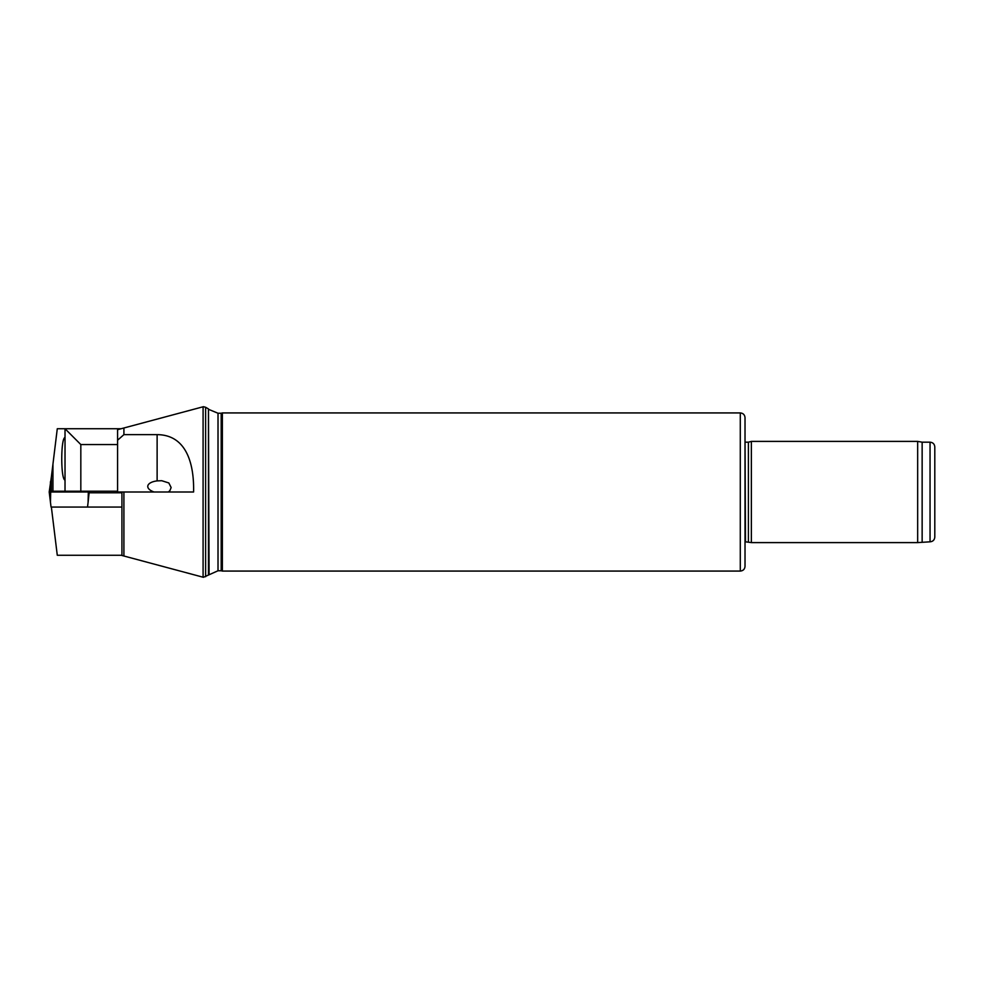 <?xml version="1.0" encoding="UTF-8"?>
<svg xmlns="http://www.w3.org/2000/svg" width="984" height="984" viewBox="0 0 984 984"><rect width="100%" height="100%" fill="white"/><g stroke="black" fill="none" stroke-linecap="round" stroke-linejoin="round"><path stroke-width="1.48" d="M121.118 555.259L123.91 556.009L123.91 492L193.59 492C194.192 466.108 187.649 434.867 157.12 434.633L123.91 434.633L123.91 427.991L117.576 429.688L117.576 492.787M123.91 434.633L117.576 440.229M123.91 556.009L203.085 577.214L203.085 406.786L123.91 427.991M123.91 492L117.576 492M751.358 542.602L751.358 441.398L917.666 441.398L917.666 542.602L751.358 542.602L745.478 541.815L745.023 442.099M930.052 541.815L930.052 442.185C932.943 442.468 934.517 444.042 934.8 446.933L934.8 537.067C934.517 539.958 932.943 541.532 930.052 541.815L917.666 542.602M922.143 541.815L922.143 442.185L917.666 441.398M218.017 570.757L218.017 413.243L221.191 413.243L221.191 570.757L218.017 570.757L203.417 577.313M221.191 570.757L222.372 571.077L222.372 412.923L221.191 413.243M740.288 571.077L740.288 412.923C743.166 413.206 744.753 414.793 745.023 417.671L745.023 566.329C744.753 569.207 743.166 570.794 740.288 571.077L222.372 571.077M748.406 541.815L748.406 442.185L745.478 442.185M168.276 492L169.863 490.708L171.142 487.547L168.83 482.959L161.733 480.709L157.12 480.893A14.182 6.322 -177 0 0 147.76 486.453A14.182 6.322 -177 0 0 154.107 492M117.576 444.559L80.823 444.559L80.823 491.213L51.365 491.213L51.365 476.969L52.951 464.079L52.951 491.213M117.576 491.213L80.823 491.213M80.823 444.559L65.018 428.741L57.281 428.741L52.951 464.079M65.018 491.213L65.018 428.741L121.118 428.741M65.018 480.081C60.664 479.516 60.676 438.052 65.018 437.499M89.273 492.787L121.942 492.787L121.942 555.259L57.281 555.259L51.365 507.055M51.365 476.945L49.2 492L51.045 507.055L121.942 507.055M89.273 491.213L88.105 502.307L88.326 492L89.372 492M50.467 502.307L50.688 492L49.2 492M87.515 507.055L88.105 502.307M50.688 492L88.326 492M205.619 576.722L205.619 407.278L203.417 406.687M208.46 575.087L208.46 408.913L205.619 407.278M209.075 574.459L208.46 408.913M157.12 434.633L157.12 480.893M50.467 481.693L50.245 492M87.896 491.213L87.883 492M930.052 442.185L922.143 442.185M209.075 409.541L218.017 413.243M740.288 412.923L222.372 412.923M748.406 442.185L751.358 441.398"/></g></svg>

